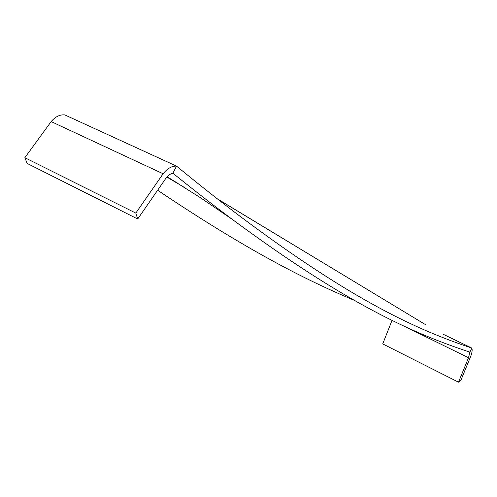 <?xml version="1.0" encoding="UTF-8"?>
<svg xmlns="http://www.w3.org/2000/svg" width="497" height="497" viewBox="0 0 497 497"><rect width="100%" height="100%" fill="white"/><g stroke="black" fill="none" stroke-linecap="round" stroke-linejoin="round"><path stroke-width="0.75" d="M172.906 173.229C194.308 190.469 214.021 205.795 232.049 219.208C347.484 304.512 413.032 333.307 469.864 352.124L471.877 348.111C417.039 329.741 353.032 300.971 239.877 216.17C220.724 201.726 199.608 185.039 176.528 166.116L64.778 114.9C59.889 114.447 55.347 116.677 51.16 121.591L163.115 173.764C167.421 168.415 171.894 165.868 176.528 166.116L172.906 173.229C169.844 173.875 167.154 176.075 164.849 179.821L137.7 218.997L135.805 213.095L24.85 157.686L27.161 163.438L137.7 218.997M51.16 121.591L24.85 157.686M163.115 173.764L135.805 213.095M443.107 334.22L471.877 348.111C472.454 349.938 472.082 352.64 470.765 356.231L460.744 380.627L458.495 382.181L382.721 343.905L392.04 320.379M469.864 352.124L468.534 357.716L405.217 326.715M468.534 357.716L458.495 382.181M157.636 190.227C245.046 249.003 304.618 279.581 354.479 300.399M217.537 198.999L425.475 324.628M166.83 177.062L185.083 187.829M166.992 176.882L177.994 183.374L166.986 176.889M217.183 198.719L408.534 314.396M232.049 219.208L200.285 197.626L167.141 176.721"/></g></svg>

